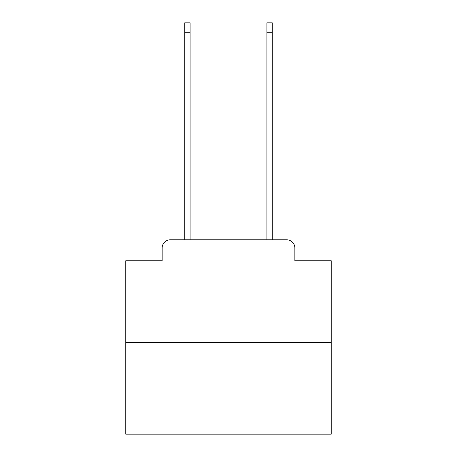 <?xml version="1.0" encoding="UTF-8"?>
<svg xmlns="http://www.w3.org/2000/svg" width="457" height="457" viewBox="0 0 457 457"><rect width="100%" height="100%" fill="white"/><g stroke="black" fill="none" stroke-linecap="round" stroke-linejoin="round"><path stroke-width="0.69" d="M162.144 248.02L162.144 260.753L162.144 248.02A8.22 8.22 0 0 1 170.358 239.799L184.742 239.799L184.742 22.85L190.083 22.85L190.083 239.799L266.917 239.799L266.917 22.85L272.258 22.85L272.258 239.799L286.642 239.799L170.358 239.799M331.222 342.522L125.778 342.522L125.778 434.15L331.222 434.15L331.222 260.753L294.856 260.753L294.856 248.02A8.22 8.22 0 0 0 286.642 239.799M125.778 342.522L125.778 260.753L162.144 260.753M294.856 260.753L294.856 248.02M184.742 32.298L190.083 32.298M272.258 32.298L266.917 32.298"/></g></svg>
